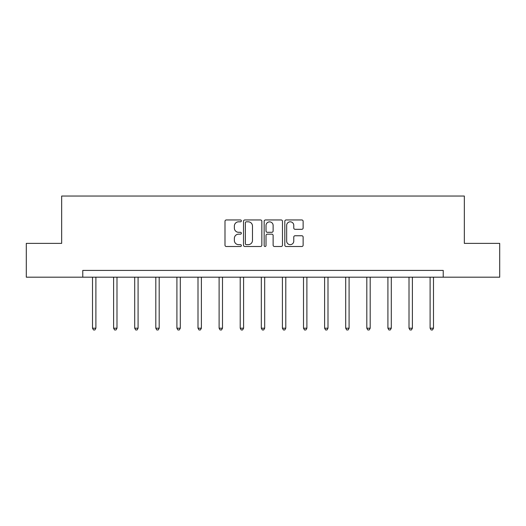 <?xml version="1.0" encoding="UTF-8"?>
<svg xmlns="http://www.w3.org/2000/svg" width="526" height="526" viewBox="0 0 526 526"><rect width="100%" height="100%" fill="white"/><g stroke="black" fill="none" stroke-linecap="round" stroke-linejoin="round"><path stroke-width="0.79" d="M241.362 220.881A0.927 0.927 0 0 0 240.428 219.953L226.325 219.953A1.328 1.328 0 0 0 224.996 221.282L224.996 245.182A1.328 1.328 0 0 0 226.325 246.503L240.428 246.503A0.927 0.927 0 0 0 241.362 245.576A0.927 0.927 0 0 0 240.428 244.649L238.607 244.649A4.247 4.247 0 0 1 234.359 240.402L234.359 238.41A4.247 4.247 0 0 1 238.607 234.162L240.428 234.162A0.927 0.927 0 0 0 241.362 233.228A0.927 0.927 0 0 0 240.428 232.301L238.607 232.301A4.247 4.247 0 0 1 234.359 228.054L234.359 226.062A4.247 4.247 0 0 1 238.607 221.814L240.428 221.814A0.927 0.927 0 0 0 241.362 220.881M301.799 229.316A1.328 1.328 0 0 0 303.127 227.988L303.127 221.282A1.328 1.328 0 0 0 301.799 219.953L286.131 219.953A1.328 1.328 0 0 0 284.809 221.282L284.809 245.182A1.328 1.328 0 0 0 286.131 246.503L301.799 246.503A1.328 1.328 0 0 0 303.127 245.182L303.127 237.081A1.328 1.328 0 0 0 301.799 235.753L295.093 235.753A1.328 1.328 0 0 0 293.771 237.081L293.771 241.099A3.55 3.55 0 0 1 290.214 244.649A3.55 3.55 0 0 1 286.663 241.099L286.663 225.365A3.55 3.55 0 0 1 290.214 221.814A3.55 3.55 0 0 1 293.771 225.365L293.771 227.988A1.328 1.328 0 0 0 295.093 229.316L301.799 229.316M82.773 277.189L26.3 277.189L26.3 243.374L61.667 243.374L61.667 196.034L464.333 196.034L464.333 243.374L499.7 243.374L499.7 277.189L443.227 277.189L443.227 270.423L82.773 270.423L82.773 277.189L443.227 277.189M261.836 221.282A1.328 1.328 0 0 0 260.508 219.953L244.846 219.953A1.328 1.328 0 0 0 243.518 221.282L243.518 245.182A1.328 1.328 0 0 0 244.846 246.503L260.508 246.503A1.328 1.328 0 0 0 261.836 245.182L261.836 221.282M265.492 219.953L281.154 219.953A1.328 1.328 0 0 1 282.482 221.282L282.482 245.182A1.328 1.328 0 0 1 281.154 246.503L274.454 246.503A1.328 1.328 0 0 1 273.125 245.182L273.125 235.484A1.328 1.328 0 0 0 271.797 234.162L267.346 234.162A1.328 1.328 0 0 0 266.018 235.484L266.018 245.576A0.927 0.927 0 0 1 265.091 246.503A0.927 0.927 0 0 1 264.164 245.576L264.164 221.282A1.328 1.328 0 0 1 265.492 219.953M246.306 221.814A0.927 0.927 0 0 0 245.372 222.741L245.372 243.716A0.927 0.927 0 0 0 246.306 244.649L248.233 244.649A4.247 4.247 0 0 0 252.48 240.402L252.48 226.062A4.247 4.247 0 0 0 248.233 221.814L246.306 221.814M273.125 225.43A3.55 3.55 0 0 0 269.575 221.88A3.55 3.55 0 0 0 266.018 225.43L266.018 230.973A1.328 1.328 0 0 0 267.346 232.301L271.797 232.301A1.328 1.328 0 0 0 273.125 230.973L273.125 225.43M92.51 277.189L92.51 328.204L95.89 328.204L95.89 277.189M95.89 328.204L94.877 329.966L93.523 329.966L92.51 328.204M113.609 277.189L113.609 328.204L116.989 328.204L116.989 277.189M116.989 328.204L115.976 329.966L114.622 329.966L113.609 328.204M134.709 277.189L134.709 328.204L138.088 328.204L138.088 277.189M138.088 328.204L137.076 329.966L135.721 329.966L134.709 328.204M155.808 277.189L155.808 328.204L159.187 328.204L159.187 277.189M159.187 328.204L158.175 329.966L156.82 329.966L155.808 328.204M176.907 277.189L176.907 328.204L180.293 328.204L180.293 277.189M180.293 328.204L179.274 329.966L177.926 329.966L176.907 328.204M198.006 277.189L198.006 328.204L201.392 328.204L201.392 277.189M201.392 328.204L200.373 329.966L199.025 329.966L198.006 328.204M219.112 277.189L219.112 328.204L222.491 328.204L222.491 277.189M222.491 328.204L221.479 329.966L220.124 329.966L219.112 328.204M240.211 277.189L240.211 328.204L243.591 328.204L243.591 277.189M243.591 328.204L242.578 329.966L241.224 329.966L240.211 328.204M261.31 277.189L261.31 328.204L264.69 328.204L264.69 277.189M264.69 328.204L263.677 329.966L262.323 329.966L261.31 328.204M282.409 277.189L282.409 328.204L285.789 328.204L285.789 277.189M285.789 328.204L284.776 329.966L283.422 329.966L282.409 328.204M303.509 277.189L303.509 328.204L306.888 328.204L306.888 277.189M306.888 328.204L305.876 329.966L304.521 329.966L303.509 328.204M324.608 277.189L324.608 328.204L327.994 328.204L327.994 277.189M327.994 328.204L326.975 329.966L325.627 329.966L324.608 328.204M345.707 277.189L345.707 328.204L349.093 328.204L349.093 277.189M349.093 328.204L348.074 329.966L346.726 329.966L345.707 328.204M366.813 277.189L366.813 328.204L370.192 328.204L370.192 277.189M370.192 328.204L369.18 329.966L367.825 329.966L366.813 328.204M387.912 277.189L387.912 328.204L391.291 328.204L391.291 277.189M391.291 328.204L390.279 329.966L388.924 329.966L387.912 328.204M409.011 277.189L409.011 328.204L412.391 328.204L412.391 277.189M412.391 328.204L411.378 329.966L410.024 329.966L409.011 328.204M430.11 277.189L430.11 328.204L433.49 328.204L433.49 277.189M433.49 328.204L432.477 329.966L431.123 329.966L430.11 328.204"/></g></svg>
